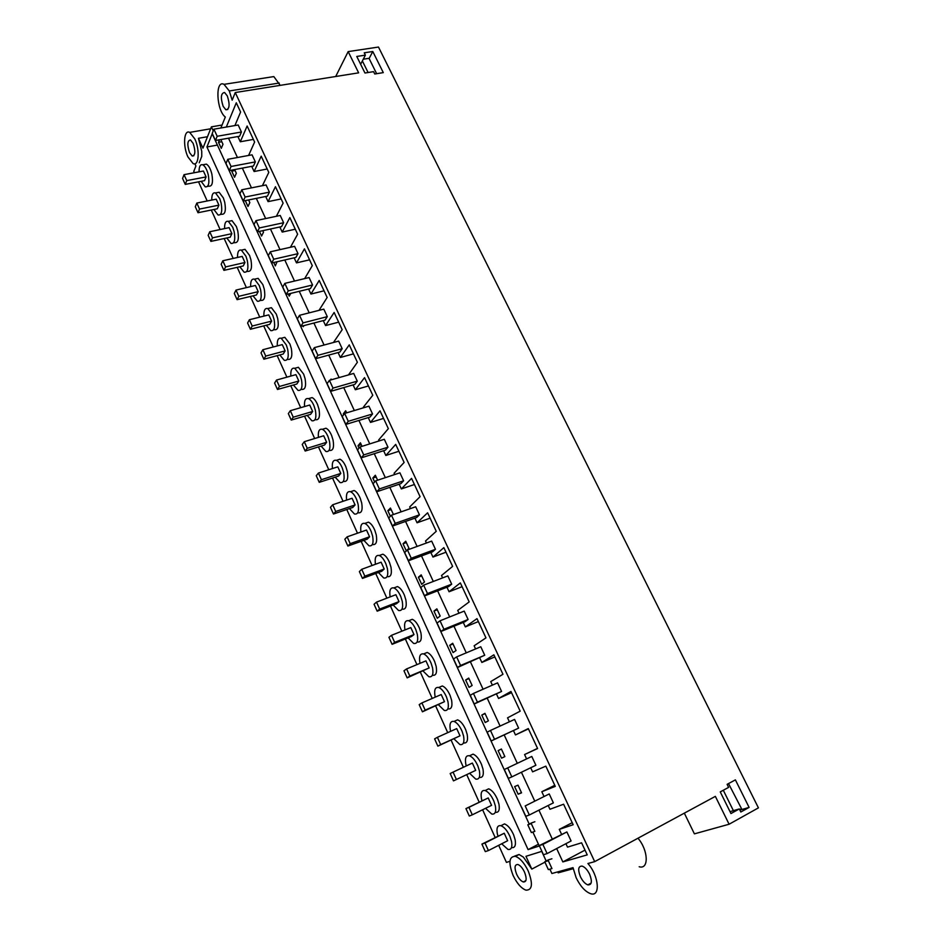 <?xml version="1.0" encoding="UTF-8"?>
<svg xmlns="http://www.w3.org/2000/svg" width="941" height="941" viewBox="0 0 941 941"><rect width="100%" height="100%" fill="white"/><g stroke="black" fill="none" stroke-linecap="round" stroke-linejoin="round"><path stroke-width="1.41" d="M509.94 861.309L506.434 862.403L498.695 845.312M495.119 837.396L482.615 809.754M479.169 802.155L466.712 774.619M463.395 767.28L451.104 740.12M447.728 732.651L435.671 706.009M432.248 698.434L420.427 672.309M416.945 664.617L405.348 638.986M401.819 631.188L390.456 606.063M386.88 598.158L375.73 573.504M372.095 565.494L361.168 541.322M357.498 533.206L346.77 509.493M343.053 501.294L332.526 478.04M328.774 469.735L318.458 446.928M314.659 438.53L304.543 416.157M300.697 407.676L290.769 385.739M286.899 377.165L277.16 355.639M273.243 346.982L263.692 325.88M259.74 317.141L250.377 296.45M246.389 287.628L237.203 267.326M233.18 258.434L224.17 238.52M220.112 229.545L211.278 210.031M207.185 200.974L198.527 181.836M194.399 172.709L193.787 171.368L195.904 166.016L194.893 163.769M573.198 868.696L558.142 872.848M220.864 127.988L225.322 117.013C216.418 110.497 215.019 79.338 224.005 84.349L229.298 90.971L232.168 100.169L235.262 92.536L594.688 861.638L587.913 863.52C598.876 875.636 600.734 897.314 590.642 893.691C585.231 891.68 580.409 886.387 576.174 877.8L573.022 867.649L551.896 873.507L549.909 869.166M199.221 162.769L201.762 156.394L201.739 151.254L198.433 138.303L202.95 148.196L211.396 126.859L213.242 130.881M514.433 856.169L519.044 854.51L523.384 857.11L531.818 869.108L525.972 856.298L541.734 851.37L546.168 861.015M589.631 874.271C592.383 881.494 591.795 885.022 587.866 884.881C585.09 883.846 582.597 881.117 580.409 876.694C577.656 869.496 578.256 865.979 582.208 866.12C584.961 867.143 587.431 869.86 589.631 874.271M497.918 835.984L497.295 833.597C496.342 827.762 497.554 825.139 500.93 825.704L504.505 823.904C507.928 825.257 510.963 828.915 513.633 834.867L515.139 839.713C516.056 845.512 514.845 848.135 511.492 847.57M551.92 858.78L548.332 859.874M534.864 821.74L531.383 822.999M548.203 805.484L549.944 809.26L563.6 804.226L573.163 824.728L559.283 829.386L561.448 834.055M556.672 848.559L562.847 861.921L587.231 854.875L581.597 842.807L567.517 847.135L565.929 843.701M228.522 138.186L237.45 157.523M242.343 168.11L251.47 187.871M256.328 198.386L265.644 218.559M270.467 229.004L279.995 249.624M284.782 259.975L294.509 281.053M299.262 291.322L309.201 312.847M313.906 323.034L324.069 345.018M328.727 355.11L339.113 377.588M343.724 387.586L354.334 410.535M358.909 420.439L369.742 443.893M374.271 453.703L385.34 477.652M389.821 487.356L401.125 511.833M405.559 521.432L417.11 546.439M421.497 555.919L433.295 581.467M437.624 590.842L449.68 616.931M453.95 626.188L466.265 652.854M470.488 661.993L483.074 689.224M487.238 698.234L500.083 726.064M504.188 734.945L517.291 763.292M521.42 772.255L534.629 800.838M538.934 810.154L552.202 838.866M234.921 125.565L240.602 112.026L236.297 102.781L226.311 127.047M237.873 136.527L240.308 141.762L247.13 126L254.611 142.044L248.6 155.453M251.706 166.334L254.105 171.521L261.21 156.171L268.785 172.403L262.41 185.695M265.691 196.481L268.079 201.633L275.454 186.706L283.112 203.127L276.372 216.289M279.83 226.969L282.206 232.074L289.863 217.594L297.627 234.215L290.451 247.26M294.145 257.822L296.486 262.88L304.449 248.847L312.294 265.656L304.672 278.607M308.624 289.028L310.942 294.051L319.211 280.477L327.15 297.485L319.011 310.354M323.269 320.61L325.574 325.574L334.137 312.471L342.171 329.691L333.467 342.489M338.09 352.557L340.371 357.474L349.252 344.865L357.38 362.285L348.464 374.93M353.087 384.881L355.345 389.75L364.543 377.635L372.777 395.267L363.402 407.124L363.685 407.735M368.26 417.592L370.495 422.415L380.023 410.817L388.351 428.661L378.647 439.988L379.094 440.941M383.622 450.704L385.834 455.479L395.69 444.387L404.124 462.454L394.079 473.264L394.679 474.558M399.16 484.215L401.348 488.932L411.558 478.381L420.086 496.672L409.7 506.928L410.464 508.575M414.899 518.126L417.063 522.796L427.614 512.798L436.248 531.312L425.508 541.016L426.449 543.028M430.825 552.461L432.954 557.072L443.87 547.638L452.621 566.388L441.517 575.516L442.623 577.892M446.951 587.219L449.057 591.76L460.325 582.914L469.183 601.911L457.714 610.438L458.996 613.191M463.266 622.413L465.348 626.894L476.993 618.637L485.968 637.869L474.123 645.797L475.581 648.949M479.792 658.041L481.851 662.452L493.872 654.818L502.965 674.285L490.731 681.602L492.366 685.142M496.53 694.117L498.554 698.469L510.975 691.459L520.173 711.173L507.54 717.842L509.375 721.806M513.48 730.639L515.468 734.933L528.289 728.569L537.605 748.542L524.572 754.553L526.572 758.858M530.7 767.762L532.594 771.855L545.827 766.15L555.272 786.394L541.816 791.734L543.898 796.215M359.074 448.128L357.98 445.74L360.415 442.799L362.038 446.328M343.7 414.675L343.3 413.828L345.665 410.758L346.629 412.852M393.432 514.515L390.444 508.046L387.833 510.704L390.397 516.268M377.635 480.216L375.341 475.229L372.824 478.04L374.636 481.992M302.873 325.88L303.261 326.703L303.943 325.61M288.228 294.015L289.205 296.144L290.816 293.38M330.362 380.07L331.079 379.07L331.397 379.776M481.792 715.089L484.956 713.337L488.403 720.818L485.215 722.535L481.792 715.089L485.085 713.607M469.041 687.353L472.135 685.471L468.724 678.085L465.654 680.002L469.041 687.353M518.15 794.216L514.645 786.582L518.02 785.159L521.549 792.828L518.15 794.216L521.443 792.593M501.577 758.152L498.118 750.624L501.388 749.024L504.87 756.599L501.577 758.152L504.87 756.599M421.674 584.314L424.485 581.973L421.203 574.845L418.404 577.221L421.674 584.314M403.03 543.769L405.736 541.24L408.97 548.285L406.253 550.779L403.03 543.769L406.347 542.569M453.056 652.595L456.056 650.549L452.692 643.256L449.716 645.326L453.056 652.595M433.966 611.074L436.847 608.839L440.176 616.049L437.271 618.249L433.966 611.074L437.271 609.756M248.612 199.951L249.836 202.597L247.989 206.479L245.295 200.621M232.239 170.039L231.745 171.144L234.556 177.261L236.332 173.262L234.638 169.58M277.066 261.751L275.313 265.915L273.749 262.515M259.445 231.392L261.574 236.038L263.492 232.262L262.762 230.674M267.726 188.553L266.068 184.965L241.778 189.788L245.119 197.034L243.26 201.033L267.444 196.128L269.397 192.14L267.726 188.553M253.694 158.359L252.047 154.818L227.769 159.311L231.063 166.486L229.275 170.592L253.458 166.004L255.34 161.899L253.694 158.359M295.897 257.422L298.003 253.67L294.592 246.33L270.314 251.812L273.725 259.234L271.702 262.986L295.897 257.422M518.62 728.122L514.574 719.418L490.473 730.463L494.519 739.285L491.214 740.955L518.62 728.122L494.519 739.285M507.717 767.962L511.822 776.89L535.888 765.256L531.783 756.446L504.317 769.503L531.783 756.446M465.019 621.695L468.1 619.484L464.207 611.109L440.023 620.801L443.929 629.294L440.929 631.482L465.019 621.695M310.836 281.253L309.107 277.548L284.829 283.37L288.275 290.887L286.182 294.509L310.377 288.605L312.565 284.97L310.836 281.253M355.486 377.282L353.698 373.436L329.421 380.34L333.008 388.115L330.656 391.362L354.839 384.375L357.274 381.14L355.486 377.282M370.73 410.064L368.919 406.171L344.653 413.44L348.276 421.321L345.841 424.415L370.013 417.063L372.542 413.958L370.73 410.064M386.151 443.235L384.316 439.294L360.062 446.951L363.732 454.926L361.203 457.879L385.375 450.139L387.986 447.175L386.151 443.235M401.76 476.805L399.913 472.817L375.659 480.863L379.376 488.944L376.765 491.755L400.913 483.627L403.618 480.804L401.76 476.805M340.43 344.9L338.666 341.101L314.376 347.629L317.917 355.322L315.658 358.686L339.842 352.075L342.195 348.699L340.43 344.9M417.569 510.798L415.687 506.764L391.456 515.209L395.22 523.372L392.515 526.043L416.651 517.515L419.451 514.833L417.569 510.798M325.551 312.894L323.798 309.13L299.52 315.306L303.014 322.904L300.838 326.409L325.021 320.152L327.292 316.647L325.551 312.894M449.763 580.032L447.834 575.892L423.638 585.161L427.485 593.548L424.591 595.888L448.692 586.537L451.68 584.173L449.763 580.032M433.566 545.204L431.66 541.11L407.441 549.967L411.252 558.236L408.453 560.754L432.578 551.814L435.471 549.297L433.566 545.204M482.757 650.996L480.78 646.761L456.632 656.9L460.584 665.487L457.479 667.51L484.733 655.242L482.757 650.996M499.565 687.153L497.577 682.86L473.441 693.446L477.44 702.151L474.24 703.997L501.565 691.459L499.565 687.153M281.935 219.1L280.242 215.465L255.964 220.617L259.34 227.957L257.399 231.839L281.594 226.593L283.617 222.723L281.935 219.1M239.637 136.222L241.437 132.011L238.179 125L213.913 129.188L217.171 136.28L215.454 140.503L239.637 136.222M255.505 278.983L258.14 278.36L262.868 284.629L264.256 289.087C265.562 297.097 264.456 300.861 260.939 300.367L259.987 300.602M229.533 221.159L231.992 220.641L236.403 226.558L237.779 230.968C239.132 239.202 238.073 243.084 234.591 242.637L233.462 242.884M408.841 620.684L412.276 619.319C414.969 620.46 417.357 623.436 419.463 628.235L420.933 632.94C421.98 639.586 420.745 642.597 417.204 641.985M423.732 653.877L427.226 652.442C430.025 653.619 432.519 656.689 434.695 661.664L436.165 666.393C437.2 672.897 435.965 675.85 432.448 675.238M379.541 555.402L382.869 554.19C385.351 555.272 387.574 558.048 389.515 562.53L390.974 567.188C392.068 574.104 390.833 577.245 387.269 576.633L386.998 576.739M394.103 587.854L397.49 586.572C400.078 587.678 402.383 590.56 404.407 595.194L405.865 599.876C406.935 606.651 405.7 609.733 402.148 609.121M466.265 765.939L465.795 764.08C464.795 757.964 466.03 755.2 469.488 755.788L473.076 754.129C476.228 755.411 479.04 758.811 481.498 764.351L482.992 769.138C483.956 775.231 482.721 777.984 479.287 777.395M482.004 800.767L481.451 798.627C480.486 792.651 481.698 789.958 485.121 790.546L488.697 788.817C491.99 790.122 494.907 793.651 497.471 799.391L498.965 804.214C499.906 810.166 498.683 812.848 495.295 812.271M438.812 687.459L442.329 685.954C445.246 687.153 447.845 690.341 450.116 695.493L451.598 700.233C452.597 706.609 451.362 709.49 447.869 708.879M454.068 721.429L457.62 719.841C460.655 721.088 463.348 724.37 465.713 729.71L467.195 734.486C468.183 740.72 466.948 743.531 463.49 742.931M295.509 368.096L298.391 367.296L303.672 374.177L305.084 378.694C306.331 386.363 305.166 389.915 301.602 389.362L300.897 389.562M309.13 398.455L312.106 397.596C314.129 398.525 315.953 400.89 317.587 404.689L318.999 409.229C320.211 416.781 319.034 420.274 315.47 419.698L314.835 419.886M268.691 308.354L271.42 307.683L276.325 314.153L277.724 318.634C279.007 326.527 277.877 330.22 274.349 329.703L273.466 329.926M282.029 338.066L284.829 337.325L289.922 343.994L291.322 348.499C292.592 356.286 291.439 359.909 287.899 359.368L287.099 359.58M350.911 491.567L354.11 490.508C356.392 491.52 358.439 494.131 360.25 498.318L361.685 502.929C362.838 510.104 361.626 513.386 358.039 512.786L357.639 512.916M365.143 523.302L368.413 522.173C370.789 523.22 372.918 525.901 374.8 530.242L376.247 534.876C377.365 541.922 376.141 545.133 372.577 544.521L372.236 544.639M322.904 429.143L325.951 428.226C328.068 429.178 329.962 431.625 331.644 435.554L333.067 440.117C334.267 447.54 333.067 450.962 329.491 450.374L328.95 450.551M336.831 460.184L339.948 459.196C342.148 460.184 344.124 462.701 345.865 466.76L347.3 471.347C348.464 478.64 347.264 481.992 343.688 481.404L343.206 481.557M525.184 805.943L549.226 793.945L553.379 802.873L529.348 814.988L525.184 805.943L549.226 793.945M529.218 824.104L212.207 133.763L206.938 146.961L528.077 849.605L539.275 846.006L532.865 832.044M542.886 844.43L539.264 845.594L566.882 831.938L571.093 840.972L547.097 853.593L542.886 844.43L566.882 831.938M216.748 192.705L219.124 192.235L223.382 197.986L224.746 202.374C226.122 210.713 225.087 214.666 221.629 214.242L220.417 214.501M242.449 249.918L245.001 249.341L249.565 255.434L250.941 259.869C252.282 267.997 251.188 271.82 247.695 271.349L246.648 271.584M220.817 139.55L222.982 144.255L221.276 148.36L218.488 142.303L219.524 139.786M223.158 106.345C220.406 97.711 220.876 93.1 224.57 92.489L227.31 95.923C230.063 104.592 229.604 109.215 225.911 109.791L223.158 106.345M204.091 164.557L206.385 164.134C208.702 165.487 210.537 168.804 211.866 174.085C213.266 182.53 212.243 186.553 208.82 186.153L207.526 186.412M528.23 871.001C533.1 883.87 532.335 890.257 525.937 890.151C521.243 888.351 516.962 883.434 513.08 875.401C508.234 862.603 509.022 856.263 515.468 856.369C520.079 858.121 524.325 863.003 528.23 871.001M594.688 861.638L715.36 796.368L729.099 824.234L758.422 807.86L378.482 47.05L348.17 51.602L335.702 76.503M235.262 92.536L358.639 72.845L348.17 51.602M749.107 807.413L735.392 779.877L727.111 784.335L728.616 787.382L720.253 791.899L730.969 813.553L739.308 808.942L740.826 812.001L749.107 807.413L739.873 810.083M373.577 71.645L374.741 73.998L383.293 72.622L372.789 51.508L364.238 52.814L365.39 55.143L356.768 56.448L364.967 73.022L373.577 71.645M637.974 838.231C648.361 850.229 649.09 869.837 639.186 866.755M206.938 146.961L217.395 145.09M528.077 849.605L538.452 844.218M562.847 861.921L585.008 850.111M572.21 822.693L559.283 829.386M554.767 785.312L541.816 791.734M218.488 142.303L221.805 141.715M231.745 171.144L235.062 170.509M343.3 413.828L346.617 412.828M357.98 445.74L361.285 444.705M372.824 478.04L376.129 476.946M387.833 510.704L391.15 509.563M418.404 577.221L421.721 575.963M449.716 645.326L453.021 643.962M465.654 680.002L468.959 678.579M498.118 750.624L501.412 749.071M504.505 823.904L500.93 825.704C504.341 827.068 507.375 830.727 510.046 836.69L511.551 841.548C512.48 847.359 511.269 849.97 507.94 849.405L501.682 843.783M729.099 824.234L694.399 833.855L684.33 813.153M524.502 872.084C527.019 878.729 526.619 882.023 523.314 881.964C520.891 881.047 518.691 878.506 516.68 874.354C514.174 867.731 514.574 864.45 517.903 864.508C520.291 865.414 522.49 867.943 524.502 872.084M739.308 808.942L730.016 811.648M488.403 850.57L507.658 840.736L504.247 833.244L481.91 844.089L484.991 843.007L488.403 850.57L485.297 851.617L481.91 844.089M189.564 152.642C187.024 144.761 187.33 140.538 190.482 139.95L193.128 143.35C195.681 151.254 195.375 155.488 192.223 156.041L189.564 152.642M194.822 138.927C200.115 149.937 198.822 166.816 193.081 163.546L187.929 156.924C182.73 146.114 183.86 129.14 189.717 132.387L194.822 138.927M211.396 126.859L222.064 125.024M269.938 77.197L273.831 76.586L280.218 85.36M253.388 139.409L240.308 141.762M199.069 171.838C199.045 166.428 200.28 164.087 202.786 164.804C205.091 166.157 206.914 169.486 208.255 174.779C209.655 183.224 208.655 187.247 205.244 186.859L201.151 181.331M365.39 55.143L360.638 64.282M372.789 51.508L369.107 58.518M186.73 180.613L206.091 176.92L204.55 180.672L185.248 184.389L182.578 178.449L184.048 174.661L186.73 180.613L185.248 184.389M206.091 176.92L203.409 171.015L184.048 174.661M537.534 748.389L524.572 754.553M528.442 728.887L515.468 734.933M511.539 692.67L498.554 698.469M494.848 656.912L481.851 662.452M478.369 621.578L465.348 626.894M462.09 586.678L449.057 591.76M445.999 552.214L432.954 557.072M430.108 518.15L417.063 522.796M414.405 484.509L401.348 488.932M398.902 451.257L385.834 455.479M383.563 418.416L370.495 422.415M368.425 385.951L355.345 389.75M353.451 353.863L340.371 357.474M338.654 322.163L325.574 325.574M324.033 290.816L310.942 294.051M309.577 259.834L296.486 262.88M295.286 229.216L282.206 232.074M281.159 198.939L268.079 201.633M267.197 169.004L254.105 171.521M488.697 788.817L485.121 790.546C488.403 791.875 491.32 795.404 493.872 801.156L495.378 805.978C496.319 811.942 495.107 814.624 491.731 814.036L485.532 808.319M472.3 814.824L491.578 805.343L488.214 797.944L465.948 808.601L468.936 807.343L472.3 814.824L469.3 816.035L465.948 808.601M473.076 754.129L469.488 755.788C472.641 757.082 475.44 760.493 477.899 766.045L479.392 770.844C480.369 776.948 479.145 779.689 475.723 779.089L469.571 773.279M456.397 779.501L475.687 770.385L472.37 763.069L453.068 772.114L456.397 779.501L453.491 780.877L450.186 773.526L453.068 772.114M450.668 731.333L450.327 729.922C449.304 723.664 450.539 720.841 454.033 721.441C457.055 722.7 459.749 725.993 462.113 731.345L463.595 736.121C464.595 742.367 463.36 745.178 459.914 744.566L453.938 738.826M440.682 744.613L459.996 735.827L437.859 746.142L434.601 738.873L437.4 737.309L440.682 744.613L437.859 746.142M459.996 735.827L456.714 728.605L437.4 737.309M435.26 697.128L435.036 696.175C433.989 689.777 435.224 686.883 438.741 687.495C441.647 688.706 444.246 691.894 446.516 697.058L447.987 701.81C449.01 708.197 447.775 711.078 444.293 710.455L438.482 704.785M425.156 710.126L444.481 701.68L422.427 711.808L419.192 704.621L421.909 702.915L425.156 710.126L422.427 711.808M444.481 701.68L441.235 694.54L421.909 702.915M420.027 663.334L419.909 662.805C418.851 656.277 420.086 653.313 423.626 653.924C426.426 655.112 428.908 658.194 431.096 663.17L432.566 667.91C433.601 674.426 432.378 677.367 428.873 676.744L423.203 671.145M409.817 676.05L429.155 667.934L407.171 677.873L403.971 670.78L406.606 668.922L409.817 676.05L407.171 677.873M429.155 667.934L425.944 660.876L406.606 668.922M404.995 629.929L404.971 629.823C403.877 623.154 405.112 620.131 408.676 620.742C411.358 621.895 413.758 624.871 415.851 629.682L417.322 634.387C418.38 641.044 417.157 644.056 413.628 643.432L408.112 637.88M394.644 642.362L413.993 634.575L411.37 636.563L392.091 644.338L388.927 637.328L391.48 635.328L394.644 642.362L392.091 644.338M413.993 634.575L410.829 627.6L391.48 635.328M390.139 596.912C389.127 590.301 390.386 587.302 393.891 587.937C396.467 589.054 398.772 591.936 400.795 596.582L402.254 601.264C403.336 608.051 402.113 611.132 398.572 610.509L393.185 605.004M379.658 609.074L399.019 601.605L396.479 603.734L377.176 611.191L374.059 604.263L376.518 602.111L379.658 609.074L377.176 611.191M399.019 601.605L395.89 594.7L376.518 602.111M375.447 564.271C374.565 557.766 375.835 554.849 379.27 555.496C381.74 556.578 383.952 559.366 385.904 563.859L387.363 568.517C388.468 575.445 387.245 578.597 383.693 577.974L378.435 572.493M364.837 576.174L384.21 569.011L381.752 571.269L362.45 578.421L359.368 571.575L361.744 569.293L364.837 576.174L362.45 578.421M384.21 569.011L381.117 562.189L361.744 569.293M360.932 531.994C360.156 525.619 361.45 522.761 364.802 523.419C367.178 524.478 369.307 527.172 371.189 531.512L372.636 536.147C373.765 543.204 372.554 546.427 368.99 545.804L363.861 540.357M350.193 543.651L369.578 536.782L367.19 539.181L347.876 546.039L344.829 539.252L347.135 536.841L350.193 543.651L347.876 546.039M369.578 536.782L366.508 530.042L347.135 536.841M346.594 500.106C345.923 493.825 347.217 491.026 350.499 491.708C352.781 492.731 354.828 495.342 356.639 499.53L358.074 504.153C359.239 511.339 358.027 514.621 354.463 514.009L349.452 508.587M335.714 511.492L355.098 504.929L352.793 507.446L333.479 514.009L330.467 507.317L332.691 504.764L335.714 511.492L333.479 514.009M355.098 504.929L352.075 498.26L332.691 504.764M332.42 468.559C331.832 462.384 333.138 459.643 336.349 460.337C338.537 461.337 340.501 463.854 342.253 467.924L343.688 472.511C344.865 479.828 343.665 483.18 340.101 482.58L335.196 477.169M321.399 479.71L340.795 473.429L338.56 476.075L319.246 482.345L316.258 475.723L318.411 473.052L321.399 479.71L319.246 482.345M340.795 473.429L337.795 466.842L318.411 473.052M318.399 437.377C317.905 431.307 319.211 428.614 322.34 429.319C324.445 430.284 326.339 432.731 328.033 436.659L329.456 441.235C330.656 448.669 329.479 452.092 325.915 451.492L321.116 446.105M307.248 448.281L326.645 442.282L324.492 445.058L305.166 451.045L302.226 444.493L304.284 441.705L307.248 448.281L305.166 451.045M326.645 442.282L323.68 435.765L304.284 441.705M304.543 406.547C304.119 400.56 305.437 397.925 308.495 398.631C310.506 399.572 312.341 401.948 313.965 405.747L315.388 410.3C316.611 417.851 315.447 421.345 311.883 420.768L307.178 415.381M293.251 417.204L312.647 411.488L310.565 414.369L291.24 420.086L288.334 413.617L290.334 410.699L293.251 417.204L291.24 420.086M312.647 411.488L309.718 405.042L290.334 410.699M290.851 376.059C290.498 370.166 291.804 367.578 294.78 368.296L300.061 375.188L301.473 379.705C302.72 387.386 301.567 390.95 298.015 390.386L293.404 384.987M279.418 386.469L298.815 381.023L296.803 384.034L277.477 389.48L274.596 383.081L276.525 380.046L279.418 386.469L277.477 389.48M298.815 381.023L295.921 374.647L276.525 380.046M277.301 345.912C277.007 340.101 278.313 337.548 281.23 338.278L286.311 344.959L287.711 349.464C288.981 357.251 287.852 360.885 284.311 360.344L279.795 354.933M265.738 356.086L285.135 350.899L283.194 354.028L263.868 359.203L261.022 352.875L262.868 349.723L265.738 356.086L263.868 359.203M285.135 350.899L282.265 344.606L262.868 349.723M263.903 316.094C263.668 310.365 264.974 307.86 267.809 308.577L272.702 315.059L274.102 319.54C275.395 327.456 274.278 331.15 270.761 330.62L266.315 325.21M252.2 326.033L271.596 321.116L269.726 324.351L250.4 329.268L247.589 323.01L249.377 319.74L252.2 326.033L250.4 329.268M271.596 321.116L268.761 314.882L249.377 319.74M250.647 286.617C250.471 280.947 251.765 278.489 254.529 279.206L259.245 285.499L260.645 289.957C261.963 297.979 260.869 301.743 257.364 301.238L253 295.815M238.826 296.309L258.21 291.651L256.411 294.992L237.085 299.661L234.297 293.463L236.015 290.087L238.826 296.309L237.085 299.661M258.21 291.651L255.411 285.476L236.015 290.087M237.544 257.446C237.414 251.859 238.696 249.424 241.39 250.153L245.942 256.246L247.33 260.692C248.671 268.82 247.601 272.655 244.107 272.172L239.826 266.726M225.581 266.915L244.966 262.504L243.237 265.95L223.923 270.373L221.159 264.245L222.817 260.763L225.581 266.915L223.923 270.373M244.966 262.504L242.202 256.399L222.817 260.763M224.581 228.604C224.487 223.076 225.758 220.676 228.381 221.394L232.78 227.322L234.168 231.745C235.532 239.979 234.474 243.884 231.016 243.425L226.793 237.955M212.49 237.838L231.874 233.662L230.204 237.214L210.89 241.402L208.161 235.332L209.749 231.757L212.49 237.838L210.89 241.402M231.874 233.662L229.134 227.628L209.749 231.757M211.76 200.068C211.701 194.599 212.948 192.235 215.513 192.952L219.759 198.704L221.135 203.103C222.523 211.454 221.5 215.418 218.053 214.983L213.901 209.49M199.539 209.067L218.912 205.138L217.3 208.796L197.998 212.737L195.305 206.738L196.822 203.056L199.539 209.067L197.998 212.737M218.912 205.138L216.195 199.174L196.822 203.056M484.991 843.007L504.247 833.244M468.936 807.343L488.214 797.944M539.264 845.594L543.451 854.71L547.097 853.593M521.679 807.307L525.807 816.306L529.348 814.988M504.317 769.503L508.399 778.383L511.822 776.89M491.214 740.955L487.179 732.18L490.473 730.463M474.24 703.997L470.265 695.34L473.441 693.446M477.44 702.151L501.565 691.459M457.479 667.51L453.55 658.959L456.632 656.9M460.584 665.487L484.733 655.242M440.929 631.482L437.059 623.036L440.023 620.801M443.929 629.294L468.1 619.484M424.591 595.888L420.756 587.549L423.638 585.161M427.485 593.548L451.68 584.173M408.453 560.754L404.665 552.508L407.441 549.967M411.252 558.236L435.471 549.297M392.515 526.043L388.774 517.903L391.456 515.209M395.22 523.372L419.451 514.833M376.765 491.755L373.071 483.709L375.659 480.863M379.376 488.944L403.618 480.804M361.203 457.879L357.556 449.939L360.062 446.951M363.732 454.926L387.986 447.175M345.841 424.415L342.242 416.569L344.653 413.44M348.276 421.321L372.542 413.958M330.656 391.362L327.103 383.61L329.421 380.34M333.008 388.115L357.274 381.14M315.658 358.686L312.141 351.028L314.376 347.629M317.917 355.322L342.195 348.699M300.838 326.409L297.356 318.846L299.52 315.306M303.014 322.904L327.292 316.647M286.182 294.509L282.747 287.04L284.829 283.37M288.275 290.887L312.565 284.97M271.702 262.986L268.314 255.599L270.314 251.812M273.725 259.234L298.003 253.67M257.399 231.839L254.046 224.523L255.964 220.617M259.34 227.957L283.617 222.723M243.26 201.033L239.943 193.811L241.778 189.788M245.119 197.034L269.397 192.14M229.275 170.592L225.993 163.463L227.769 159.311M231.063 166.486L255.34 161.899M215.454 140.503L212.219 133.446L213.913 129.188M217.171 136.28L241.437 132.011M733.392 810.66L723.3 790.252M739.685 809.695L741.52 808.672L728.522 783.571M727.146 784.418L728.993 783.43M368.096 72.528L362.367 60.953M376.647 73.692L369.013 58.318L363.285 59.201M548.415 859.827L544.757 861.768L548.332 860.697L551.955 868.578L548.356 869.602L544.757 861.768M531.277 823.587L534.853 831.362L531.359 832.562L527.807 824.822L531.277 823.587M531.465 822.963L527.807 824.822M531.818 869.108L544.933 862.156M198.433 138.303L207.49 136.716M229.298 90.971L279.242 83.043M515.468 856.369L519.044 854.51M591.124 883.093L587.866 884.881M523.314 881.964L525.901 880.576M192.235 156.053L193.834 155.759M189.717 132.387L210.631 128.788M224.005 84.349L273.831 76.586M202.786 164.804L206.385 164.134M227.828 109.474L225.911 109.791M454.033 721.441L457.62 719.841M438.741 687.495L442.329 685.954M423.626 653.924L427.226 652.442M408.676 620.742L412.276 619.319M393.891 587.937L397.49 586.572M379.27 555.496L382.869 554.19M364.802 523.419L368.413 522.173M350.499 491.708L354.11 490.508M336.349 460.337L339.948 459.196M322.34 429.319L325.951 428.226M308.495 398.631L312.106 397.596M294.78 368.296L298.391 367.296M281.23 338.278L284.829 337.325M267.809 308.577L271.42 307.683M254.529 279.206L258.14 278.36M241.39 250.153L245.001 249.341M228.381 221.394L231.992 220.641M215.513 192.952L219.124 192.235"/></g></svg>
